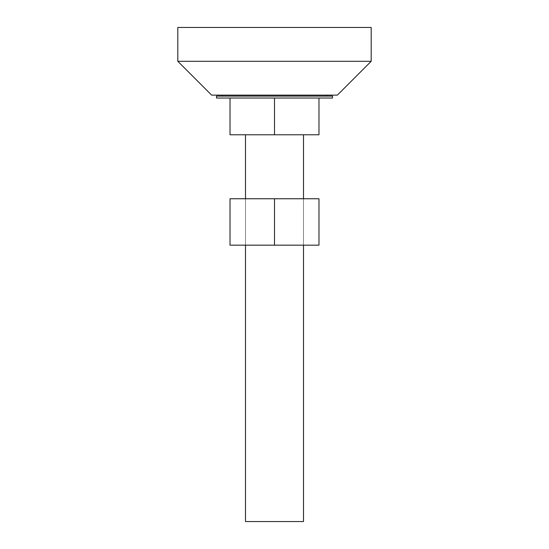 <?xml version="1.0" encoding="UTF-8"?>
<svg xmlns="http://www.w3.org/2000/svg" width="549" height="549" viewBox="0 0 549 549"><rect width="100%" height="100%" fill="white"/><g stroke="black" fill="none" stroke-linecap="round" stroke-linejoin="round"><path stroke-width="0.41" stroke-dasharray="2.75 2.06" d="M245.492 198.759L245.492 245.17L245.492 198.759L303.508 198.759L303.508 245.17L303.508 198.759L303.508 245.17L245.492 245.17L245.492 198.759L318.976 198.759L318.976 245.17L318.976 198.759L245.492 198.759L245.492 245.17L318.976 245.17L245.629 245.17L303.508 245.17L303.508 198.759L245.492 198.759M303.508 134.78L245.492 134.78L318.976 134.78L318.976 98.038L216.484 98.038L332.516 98.038L230.024 98.038L318.976 98.038L318.976 134.78L245.629 134.78L303.508 134.78M326.717 95.135L222.283 95.135L326.717 95.135M222.283 96.102L332.516 96.102L222.283 96.102M337.354 95.135L211.646 95.135L337.354 95.135M222.283 95.135L326.463 95.135L222.283 95.135M177.807 61.296L371.193 61.296L177.807 61.296M177.807 27.45L371.193 27.45L177.807 27.45M230.024 134.78L274.5 134.78L274.5 98.038L318.976 98.038L230.024 98.038L274.5 98.038L274.5 134.78L230.024 134.78L230.024 98.038L230.024 134.78M303.508 521.55L245.492 521.55L303.508 521.55M230.024 245.17L274.5 245.17L274.5 198.759L230.024 198.759L274.5 198.759L274.5 245.17L230.024 245.17L230.024 198.759L230.024 245.17"/><path stroke-width="0.82" d="M245.492 134.78L245.492 198.759L245.492 134.78M245.492 245.17L245.492 521.55L303.508 521.55L303.508 245.17L303.508 521.55L245.492 521.55L245.492 245.17M303.508 198.759L303.508 134.78L303.508 198.759M177.807 27.45L177.807 61.296L371.193 61.296L371.193 27.45L177.807 27.45L177.807 61.296L211.646 95.135L337.354 95.135L371.193 61.296L177.807 61.296L211.646 95.135L337.354 95.135L371.193 61.296L371.193 27.45L177.807 27.45M222.283 95.135L222.283 96.102L222.283 95.135M326.717 96.102L326.717 95.135L326.717 96.102M216.484 96.102L216.484 98.038L332.516 98.038L332.516 96.102L216.484 96.102L216.484 98.038L332.516 98.038L332.516 96.102L216.484 96.102M318.976 134.78L230.024 134.78L230.024 98.038L230.024 134.78L274.5 134.78L274.5 98.038L274.5 134.78L318.976 134.78L318.976 98.038L318.976 134.78M318.976 245.17L230.024 245.17L230.024 198.759L274.5 198.759L230.024 198.759L230.024 245.17L274.5 245.17L274.5 198.759L318.976 198.759L274.5 198.759L274.5 245.17L318.976 245.17L318.976 198.759L318.976 245.17"/></g></svg>
